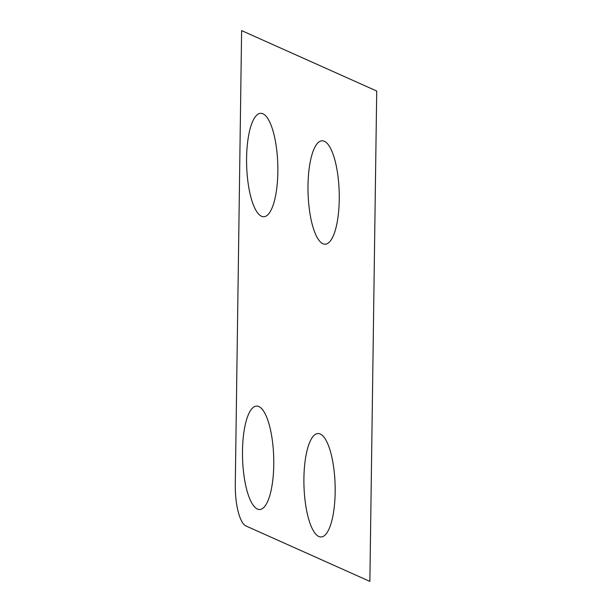 <?xml version="1.0" encoding="UTF-8"?>
<svg xmlns="http://www.w3.org/2000/svg" width="612" height="612" viewBox="0 0 612 612"><rect width="100%" height="100%" fill="white"/><g stroke="black" fill="none" stroke-linecap="round" stroke-linejoin="round"><path stroke-width="0.92" d="M320.244 434.007A51.729 15.575 -91.7 0 1 332.714 516.911A51.729 15.575 -91.7 0 1 305.64 504.801A51.729 15.575 -91.7 0 1 320.244 434.007M324.337 141.25A51.729 15.575 -91.7 0 1 336.799 224.153A51.729 15.575 -91.7 0 1 309.726 212.043A51.729 15.575 -91.7 0 1 324.337 141.25M262.93 113.778A51.729 15.575 -91.7 0 1 275.392 196.682A51.729 15.575 -91.7 0 1 248.319 184.572A51.729 15.575 -91.7 0 1 262.93 113.778M258.838 406.536A51.729 15.575 -91.7 0 1 271.307 489.439A51.729 15.575 -91.7 0 1 244.226 477.329A51.729 15.575 -91.7 0 1 258.838 406.536M286.133 543.946L245.94 525.96A36.95 11.131 -91.7 0 1 235.283 484.375L241.618 30.6L376.717 91.035L369.87 581.4L286.133 543.946"/></g></svg>
